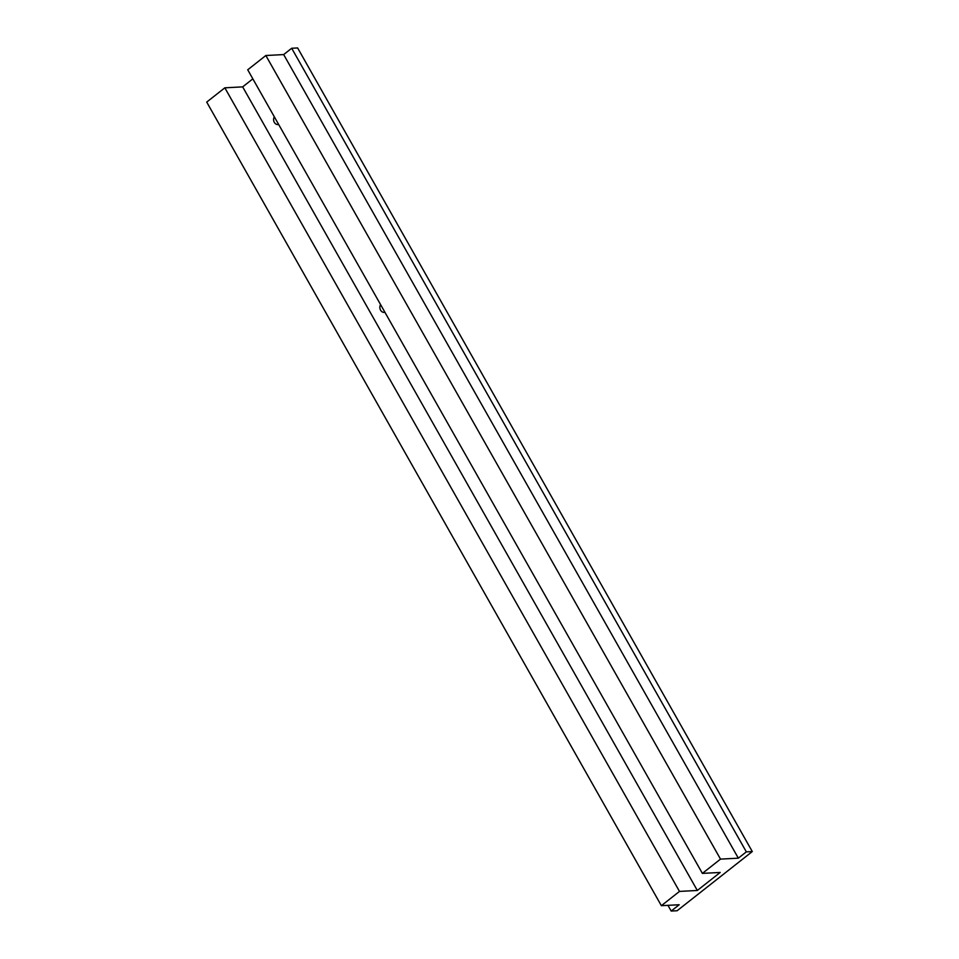 <?xml version="1.0" encoding="UTF-8"?>
<svg xmlns="http://www.w3.org/2000/svg" width="959" height="959" viewBox="0 0 959 959"><rect width="100%" height="100%" fill="white"/><g stroke="black" fill="none" stroke-linecap="round" stroke-linejoin="round"><path stroke-width="1.44" d="M752.288 851.556L677.126 910.738L671.18 911.05L679.2 904.745L661.362 905.692L679.487 891.414L697.325 890.467L720.209 872.45L702.384 873.385L720.509 859.12L738.334 858.173L746.342 851.868L752.288 851.556L297.638 47.95L291.692 48.262L746.342 851.868M738.334 858.173L283.672 54.579L291.692 48.262M720.509 859.12L265.847 55.514L283.672 54.579M702.384 873.385L247.722 69.791L265.847 55.514M697.325 890.467L242.663 86.873L252.852 78.854M274.322 116.794A4.939 4.148 -93 0 0 274.142 122.009A4.939 4.148 -93 0 0 278.014 124.574A4.939 4.148 -93 0 0 278.673 124.478M380.579 304.602A4.939 4.148 -93 0 0 380.399 309.829A4.939 4.148 -93 0 0 384.271 312.394A4.939 4.148 -93 0 0 384.931 312.298M679.487 891.414L224.838 87.82L242.663 86.873M661.362 905.692L206.712 102.086L224.838 87.82M671.18 911.05L667.955 905.332"/></g></svg>
